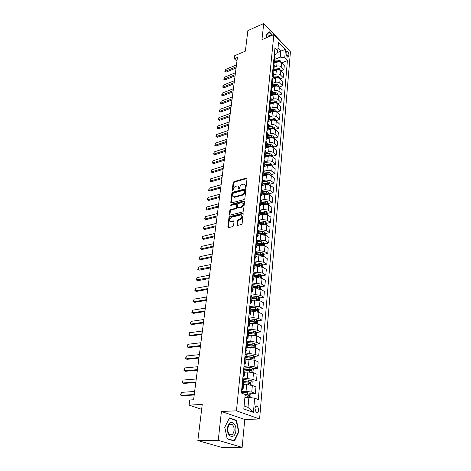 <?xml version="1.0" encoding="UTF-8"?>
<svg xmlns="http://www.w3.org/2000/svg" width="471" height="471" viewBox="0 0 471 471"><rect width="100%" height="100%" fill="white"/><g stroke="black" fill="none" stroke-linecap="round" stroke-linejoin="round"><path stroke-width="0.71" d="M245.585 187.464L246.139 186.787L247.028 178.609L246.41 178.05L233.904 181.659L233.133 182.613L232.168 190.69L232.586 191.091L233.257 189.366C233.563 187.847 234.399 186.828 235.753 186.298L237.372 185.927C238.35 186.027 238.803 186.657 238.732 187.829L238.614 188.889L239.038 189.289L239.71 187.558C240.016 186.027 240.852 185.003 242.229 184.467L243.884 184.09C244.867 184.19 245.326 184.826 245.267 185.998L245.15 187.064L245.585 187.464M258.809 409.994L257.578 406.155C256.224 405.449 255.341 406.255 254.941 408.575L256.159 412.425C257.531 413.138 258.414 412.331 258.809 409.994M268.499 36.185L269.018 36.65M237.043 224.797L237.561 225.456L241.317 224.561L242.135 223.566L243.177 213.987L242.677 213.339L229.76 216.583L228.965 217.555L227.84 227.022L228.341 227.676L232.768 226.616L233.575 225.633L234.046 221.547L233.545 220.899L230.978 221.494C229.059 220.381 229.33 218.938 231.791 217.16L240.557 214.994C242.5 216.118 242.224 217.578 239.733 219.362L238.314 219.71L237.508 220.699L237.043 224.797L237.62 225.45M280.133 41.112L280.168 40.694L263.725 23.55L247.876 30.586L245.362 51.168L234.723 55.672L234.322 58.757L237.431 57.45L193.593 399.761L189.778 399.979L189.106 405.119L201.647 409.328M218.256 440.338L242.147 447.379L244.755 419.473L221.405 411.471L218.256 440.338L197.838 440.573L202.247 404.442L189.106 405.119M221.405 411.471L236.46 410.83L273.857 34.577L290.43 51.839L259.598 418.984L236.46 410.83M263.725 23.55L261.97 39.67L273.857 34.577M244.055 199.58L244.855 198.597L245.856 189.366L245.415 188.759L232.645 192.28L231.867 193.24L230.778 202.359L231.232 202.977L244.055 199.58M244.531 201.564L243.507 210.967L242.7 211.956L229.801 215.212L229.324 214.576L229.795 210.584L230.59 209.619L235.706 208.288L236.507 207.317L236.807 204.673L236.195 204.067L230.778 205.486L231.008 204.379L243.901 200.958L244.531 201.564M242.147 447.379L221.982 447.45L197.838 440.573M286.197 52.122L286.08 53.5C286.168 55.384 286.792 56.65 287.964 57.291L288.811 56.32L288.929 54.948C288.841 53.064 288.211 51.804 287.039 51.162L286.197 52.122M274.299 54.777L276.901 53.718L277.755 50.762L274.964 47.918L241.37 393.032L245.185 394.498L243.813 408.94L253.41 412.396L247.987 407.403L248.906 397.4L244.885 397.63M277.755 50.762L278.561 42.231L285.473 49.396L284.725 57.874L280.263 57.115L274.923 59.264M281.682 62.89L287.416 60.618L284.725 57.874M287.416 60.618L258.308 399.555L254.664 398.154L253.41 412.396M244.755 419.473L259.598 418.984M234.322 58.757L236.954 61.212M277.225 52.605L280.81 51.139L277.99 48.248M280.263 57.115L280.81 51.139L285.473 49.396M250.407 393.85L255.382 393.55L251.744 392.119L246.027 391.372L241.505 391.654M255.382 393.55L255.965 386.903L252.35 385.437L246.663 384.683L243.525 384.907M251.632 381.169L256.501 380.809L252.903 379.314L247.24 378.566L242.748 378.908M256.501 380.809L257.078 374.268L253.504 372.738L247.858 371.99L244.737 372.249M252.833 368.693L257.608 368.281L254.046 366.721L248.429 365.967L243.966 366.367M257.608 368.281L258.173 361.852L254.634 360.256L249.035 359.503L245.939 359.803M254.01 356.423L258.691 355.958L255.17 354.339L249.595 353.58L245.167 354.039M258.691 355.958L259.25 349.629L255.747 347.975L250.195 347.221L247.116 347.557M255.164 344.348L259.762 343.836L256.271 342.152L250.749 341.398L246.351 341.905M259.762 343.836L260.31 337.613L256.836 335.9L251.337 335.14L248.282 335.511M256.301 332.467L260.81 331.908L257.36 330.171L251.879 329.412L247.51 329.971M260.81 331.908L261.352 325.785L257.914 324.013L252.456 323.259L249.424 323.665M257.413 320.775L261.847 320.174L258.426 318.378L252.992 317.619L248.653 318.225M261.847 320.174L262.376 314.145L258.973 312.32L253.563 311.561L250.548 312.002M258.508 309.27L262.865 308.623L259.48 306.774L254.087 306.015L249.777 306.668M262.865 308.623L263.389 302.688L260.016 300.816L254.646 300.056L251.655 300.527M259.586 297.937L263.866 297.254L260.51 295.358L255.164 294.593L250.884 295.293M263.866 297.254L264.378 291.414L261.046 289.488L255.718 288.729L252.744 289.235M260.64 286.786L264.849 286.068L261.529 284.119L256.224 283.354L251.973 284.101M264.849 286.068L265.361 280.316L262.053 278.343L256.772 277.578L253.816 278.114M261.676 275.806L265.821 275.052L262.535 273.05L257.272 272.291L253.204 273.05M265.821 275.052L266.321 269.388L263.048 267.369L257.808 266.604L254.87 267.169M262.7 264.99L266.78 264.207L263.519 262.159L258.296 261.399L254.575 262.135M266.78 264.207L267.269 258.632L264.025 256.56L258.826 255.8L255.912 256.395M263.701 254.346L267.722 253.522L264.49 251.437L259.309 250.672L255.877 251.39M267.722 253.522L268.205 248.034L264.99 245.921L259.833 245.161L256.936 245.78M264.69 243.854L268.647 243.007L265.45 240.875L260.304 240.11L257.095 240.816M268.647 243.007L269.124 237.602L265.938 235.447L260.822 234.682L257.943 235.329M265.503 235.194L265.656 233.522L269.559 232.645L266.392 230.472L261.287 229.707L258.243 230.407M269.559 232.645L270.03 227.322L266.874 225.126L261.794 224.361L258.932 225.032M266.58 223.354L270.46 222.442L267.316 220.228L262.259 219.462L259.333 220.169M270.46 222.442L270.919 217.196L267.793 214.959L262.753 214.193L259.915 214.894M267.493 213.334L271.343 212.386L268.235 210.131L263.207 209.371L260.363 210.084M271.343 212.386L271.802 207.216L268.705 204.944L263.701 204.179L260.875 204.903M268.393 203.46L272.22 202.483L269.135 200.193L264.149 199.427L261.334 200.163M272.22 202.483L272.668 197.384L269.595 195.076L264.631 194.311L261.823 195.059M269.277 193.728L273.08 192.721L270.018 190.39L265.073 189.63L262.276 190.384M273.08 192.721L273.521 187.699L270.478 185.356L265.55 184.591L262.759 185.362M270.148 184.137L273.928 183.101L270.896 180.74L265.985 179.975L263.207 180.752M273.928 183.101L274.363 178.15L271.343 175.771C269.954 174.865 268.323 174.611 266.451 175.012L263.683 175.801M271.008 174.688L274.764 173.616L271.755 171.226C270.372 170.308 268.741 170.055 266.88 170.461L264.119 171.261M274.764 173.616L275.194 168.742L272.203 166.328C270.819 165.409 269.2 165.156 267.345 165.568L264.578 166.387M271.855 165.368L275.588 164.273L272.609 161.847C271.231 160.917 269.618 160.664 267.764 161.082L265.026 161.906M275.588 164.273L276.012 159.463L273.045 157.02C271.673 156.089 270.066 155.836 268.223 156.26L265.42 157.114M272.691 156.184L276.4 155.059L273.445 152.604C272.079 151.662 270.478 151.409 268.641 151.839L265.915 152.681M276.4 155.059L276.813 150.32L273.875 147.847C272.515 146.905 270.919 146.646 269.088 147.087L266.215 147.988M273.516 147.129L277.195 145.975L274.269 143.49C272.915 142.536 271.325 142.283 269.5 142.725L266.792 143.59M277.195 145.975L277.607 141.306L274.693 138.804C273.345 137.844 271.761 137.591 269.942 138.038L266.945 139.004M274.328 138.197L277.99 137.02L275.082 134.506C273.739 133.546 272.161 133.293 270.348 133.74L267.658 134.624M277.99 137.02L278.396 132.416L275.506 129.884C274.163 128.919 272.591 128.665 270.784 129.119L267.593 130.179M275.129 129.39L278.767 128.189L275.888 125.645C274.558 124.674 272.986 124.421 271.184 124.886L268.505 125.781M278.767 128.189L279.168 123.643L276.3 121.088C274.976 120.111 273.41 119.858 271.614 120.329L268.028 121.547M275.918 120.706L279.533 119.481L276.677 116.908C275.358 115.931 273.798 115.678 272.008 116.149L269.347 117.067M279.533 119.481L279.927 115.001L277.083 112.416C275.77 111.427 274.216 111.174 272.432 111.656L268.629 112.981M276.718 112.133L280.292 110.891L277.46 108.295C276.147 107.306 274.605 107.052 272.821 107.535L270.177 108.465M280.292 110.891L280.681 106.47L277.861 103.861C276.554 102.866 275.017 102.613 273.239 103.102L269.459 104.45M277.59 103.644L281.04 102.419L278.231 99.793C276.93 98.798 275.394 98.545 273.622 99.034L270.996 99.987M281.04 102.419L281.423 98.056L278.626 95.425C277.331 94.418 275.8 94.165 274.034 94.665L270.283 96.037M278.449 95.266L281.776 94.059L278.991 91.415C277.696 90.408 276.171 90.155 274.416 90.656L271.802 91.621M281.776 94.059L282.153 89.755L279.38 87.1C278.096 86.087 276.577 85.834 274.823 86.34L271.09 87.736M279.279 87.011L282.5 85.81L279.739 83.143C278.455 82.131 276.942 81.877 275.194 82.384L272.597 83.367M282.5 85.81L282.877 81.565L280.121 78.887C278.85 77.868 277.337 77.615 275.594 78.133L271.885 79.552M280.098 78.863L283.218 77.674L280.475 74.983C279.209 73.965 277.702 73.712 275.965 74.23L273.386 75.225M283.218 77.674L283.589 73.488L280.857 70.785C279.591 69.761 278.096 69.508 276.359 70.032L272.674 71.468M280.893 70.821L283.925 69.649L281.205 66.935C279.945 65.905 278.449 65.652 276.724 66.181L274.157 67.194M283.925 69.649L284.29 65.516L281.581 62.79C280.327 61.76 278.838 61.507 277.113 62.037L273.48 63.485M244.096 405.978L247.987 407.403M261.947 244.443L262.441 244.337M260.581 254.982L261.434 254.805M259.085 265.691L260.392 265.438M257.507 276.565L259.315 276.236M255.853 287.604L259.238 287.027M254.11 298.814L256.919 298.367M252.262 310.189L255.453 309.718M250.301 321.74L253.804 321.269M248.482 333.439L252.056 332.991M247.346 345.219L250.201 344.902M246.186 357.195L248.211 356.994M245.002 369.37L246.062 369.276M243.283 381.781L243.719 381.745M275.123 57.197L274.234 55.407M273.521 62.737L274.734 61.189L273.828 59.576M274.346 65.233L273.451 63.455M272.738 70.815L273.957 69.284L273.039 67.683M273.563 73.382L272.656 71.616M271.938 78.998L273.168 77.485L272.238 75.902M272.768 81.636L271.855 79.887M271.131 87.3L272.362 85.804L271.431 84.232M271.955 90.002L271.037 88.271M270.313 95.707L271.549 94.235L270.607 92.681M271.137 98.492L270.207 96.779M269.483 104.238L270.725 102.784L269.771 101.241M270.313 107.094L269.371 105.398M268.641 112.887L269.889 111.45L268.929 109.931M269.471 115.819L268.517 114.141M267.787 121.659L269.041 120.24L268.07 118.739M268.617 124.668L267.658 123.008M266.922 130.549L268.182 129.16L267.204 127.67M267.752 133.64L266.78 132.004M266.044 139.569L267.31 138.203L266.321 136.731M266.869 142.742L265.891 141.129M265.155 148.724L266.427 147.376L265.426 145.928M265.98 151.98L264.99 150.384M264.249 158.009L265.526 156.684L264.519 155.253M265.079 161.353L264.078 159.781M263.33 167.423L264.614 166.128L263.595 164.72M264.16 170.855L263.148 169.313M262.4 176.984L263.689 175.707L262.659 174.323M263.23 180.505L262.206 178.986M261.458 186.681L262.753 185.433L261.711 184.073M262.288 190.296L261.252 188.8M260.498 196.525L261.799 195.306L260.751 193.964M261.328 200.24L260.28 198.768M259.527 206.516L260.834 205.327L259.768 204.008M260.351 210.325L259.297 208.883M258.538 216.654L259.857 215.5L258.779 214.205M259.368 220.569L258.296 219.156M257.537 226.951L258.862 225.827L257.772 224.561M258.361 230.973L257.284 229.583M256.518 237.408L257.849 236.312L256.748 235.07M257.343 241.535L256.253 240.175M255.488 248.029L256.819 246.963L255.706 245.75M256.306 252.262L255.205 250.937M254.434 258.809L255.777 257.778L254.652 256.595M255.258 263.154L254.14 261.864M253.369 269.759L254.717 268.77L253.581 267.616M254.193 274.222L253.057 272.962M252.285 280.887L253.639 279.933L252.491 278.808M253.11 285.467L251.961 284.243M251.19 292.191L252.544 291.272L251.384 290.183M252.003 296.895L250.843 295.706M250.072 303.677L251.437 302.8L250.26 301.74M250.884 308.505L249.712 307.357M248.935 315.352L250.307 314.51L249.112 313.486M249.748 320.304L248.558 319.197M247.781 327.215L249.159 326.421L247.952 325.432M248.588 332.302L247.387 331.231M246.604 339.273L247.987 338.525L246.769 337.572M247.416 344.495L246.198 343.471M245.409 351.537L246.804 350.83L245.568 349.918M246.215 356.894L244.985 355.917M244.196 364.001L245.597 363.341L244.349 362.47M245.002 369.505L243.754 368.569M242.965 376.682L244.367 376.07L243.107 375.234M243.766 382.334L242.5 381.439M241.711 389.576L243.118 389.011L241.841 388.222M248.906 397.4L254.664 398.154M272.55 35.142L269.359 31.828L266.221 35.095L266.786 37.609M234.399 441.05L238.921 431.719L236.448 420.297L229.401 417.918L224.702 427.179L227.228 438.89L234.399 441.05M269.83 36.261L269.1 35.508M235.394 420.326L236.448 420.297M238.509 431.724L238.921 431.719M245.691 187.423L245.803 186.398L244.932 184.585M238.403 186.416L239.274 188.223L239.156 189.242M247.028 178.432L234.446 182.047L233.669 183.001L232.715 191.038M245.856 189.159L233.186 192.663L232.409 193.622L231.332 202.966M244.773 190.496L244.337 190.09L233.28 193.145L232.597 194.935C232.527 196.142 232.992 196.79 234.01 196.872L242.106 194.735C243.495 194.211 244.343 193.175 244.649 191.62L244.773 190.496L245.314 190.885L244.755 190.284M233.492 196.784L234.558 197.255L235.07 197.184L234.529 196.801M245.314 190.885L245.191 192.015C244.885 193.563 244.037 194.6 242.647 195.129L235.07 197.184M236.778 204.349L237.355 205.05L237.054 207.693L236.259 208.665L231.137 209.989L230.348 210.961L229.883 215.2M244.526 201.329L231.555 204.755L231.008 205.438M241.081 206.893C243.525 205.156 243.819 203.725 241.964 202.595L238.591 203.437L237.796 204.408L237.496 207.057L237.967 207.687L241.081 206.893L241.629 207.275C243.854 205.88 244.296 204.467 242.942 203.042M238.049 207.676L238.662 208.047L238.114 207.664M241.629 207.275L238.662 208.047M241.588 215.43C242.983 216.884 242.547 218.32 240.287 219.739L238.868 220.087L238.061 221.07L237.602 225.167M230.525 221.441L231.532 221.859L231.29 221.447M234.034 221.276L231.844 221.812M243.166 213.728L230.319 216.954L229.524 217.926L228.411 227.664M281.211 62.478L280.38 60.859L278.62 60.194L274.846 60.07M274.151 63.214L273.474 63.238M274.493 61.937L277.142 62.025M274.44 62.019L276.948 62.101M280.045 61.937L278.508 61.395L274.734 61.265M236.236 66.817L225.232 71.333L226.098 72.11L224.867 71.515L225.485 69.478L236.471 64.951M236.077 68.024L226.098 72.11M225.485 69.478L225.232 71.333L224.867 71.515M280.481 70.479L279.656 68.79L277.878 68.13L274.081 67.995M273.398 71.186L272.697 71.203M273.798 69.873L276.524 69.973M273.745 69.973L276.277 70.061M279.356 69.949L277.766 69.343L273.963 69.208M279.745 78.58L278.914 76.826L277.131 76.167L273.304 76.031M272.638 79.263L271.914 79.281M273.08 77.921L275.918 78.021M278.644 78.068L277.013 77.403L273.186 77.262M273.027 78.033L275.6 78.127L275.194 82.384M278.997 86.794L278.167 84.968L276.371 84.315L272.521 84.174M271.861 87.447L271.113 87.465M277.914 86.293L276.253 85.563L272.403 85.416M272.326 86.069L275.341 86.187M272.285 86.205L274.917 86.305M235.229 74.671L224.167 79.122L225.038 79.893L223.802 79.293L224.426 77.244L235.471 72.775M235.076 75.86L225.038 79.893M224.426 77.244L224.167 79.122L223.802 79.293M234.211 82.625L223.089 87.011L223.966 87.777L222.724 87.17L223.348 85.11L234.458 80.706M234.058 83.803L223.966 87.777M223.348 85.11L223.089 87.011L222.724 87.17M233.174 90.685L222 95.007L222.883 95.76L221.629 95.148L222.259 93.075L233.428 88.742M233.027 91.851L222.883 95.76M222.259 93.075L222 95.007L221.629 95.148M278.243 95.118L277.413 93.223L275.6 92.575L271.726 92.422M271.084 95.743L270.307 95.76M277.172 94.63L275.482 93.841L271.602 93.688M271.543 94.335L274.817 94.465M271.514 94.488L274.246 94.594M232.132 98.851L220.893 103.102L221.782 103.85L220.522 103.231L221.158 101.147L232.386 96.885M231.985 100.005L221.782 103.85M221.158 101.147L220.893 103.102L220.522 103.231M270.919 35.837L270.018 35.396C269.094 35.225 268.505 35.755 268.246 36.979M268.488 36.208L268.994 36.661M266.268 35.296L269.288 32.146L272.285 35.254M268.882 32.316L269.288 32.146M227.558 428.145C226.433 437.218 235.206 439.855 235.853 430.794C236.954 421.945 228.335 419.037 227.558 428.145M227.823 428.492C227.652 431.106 228.247 433.067 229.613 434.368C231.885 435.575 233.386 434.28 234.105 430.494C234.27 427.868 233.663 425.914 232.291 424.624C230.054 423.447 228.565 424.73 227.823 428.492M236.148 420.579L238.544 431.654L234.158 440.691L227.21 438.595L224.767 427.256L229.312 418.283L236.148 420.579M233.239 440.703L234.158 440.691M277.478 103.561L276.642 101.589L274.817 100.947L270.919 100.788M270.289 104.156L269.653 104.156M276.412 103.078L276.094 102.578L274.699 102.231L270.796 102.072M270.731 102.707L274.416 102.861M270.719 102.878L273.574 102.996M276.695 112.116L275.865 110.073L274.028 109.431L270.101 109.266M269.489 112.681L269.053 112.675M275.635 111.639L275.311 111.079L273.904 110.732L269.977 110.567M269.912 111.197L274.322 111.427M269.895 111.391L272.921 111.515M275.906 120.794L275.076 118.674L273.221 118.033L269.271 117.868M274.846 120.323L274.516 119.705L273.103 119.351L269.141 119.181M269.082 119.805L273.521 120.04L274.516 119.705M269.065 120.017L272.297 120.158M275.105 129.59L274.275 127.394L272.409 126.758L268.429 126.581M274.034 129.125L273.71 128.442L272.285 128.094L268.299 127.918M268.24 128.536L272.709 128.771L273.71 128.442M268.223 128.76L271.726 128.919M274.299 138.515L274.363 137.773L273.468 136.237L271.584 135.607L267.575 135.418M273.209 138.044L272.892 137.308L271.461 136.961L267.446 136.773M267.387 137.385L271.891 137.632L272.892 137.308M267.363 137.632L271.296 137.815M231.073 107.129L219.769 111.309L220.669 112.051L219.404 111.421L220.039 109.331L231.326 105.133M230.925 108.271L220.669 112.051M220.039 109.331L219.769 111.309L219.404 111.421M229.995 115.519L218.632 119.622L219.539 120.358L218.261 119.722L218.909 117.615L230.254 113.499M229.854 116.649L219.539 120.358M218.909 117.615L218.632 119.622L218.261 119.722M228.906 124.026L217.478 128.047L218.391 128.777L217.113 128.13L217.755 126.016L229.171 121.971M228.765 125.133L218.391 128.777M217.755 126.016L217.478 128.047L217.113 128.13M227.805 132.645L216.313 136.59L217.231 137.308L215.942 136.655L216.595 134.529L228.07 130.567M227.664 133.74L217.231 137.308M216.595 134.529L216.313 136.59L215.942 136.655M226.686 141.382L215.129 145.245L216.059 145.957L214.758 145.298L215.412 143.16L226.951 139.275M226.545 142.466L216.059 145.957M215.412 143.16L215.129 145.245L214.758 145.298M273.474 147.564L273.551 146.74L272.644 145.203L270.748 144.573L266.716 144.385M272.362 147.093L272.067 146.293L270.619 145.951L266.58 145.757M266.521 146.357L271.055 146.611L272.067 146.293M266.498 146.628L271.037 146.875M225.55 150.243L213.928 154.023L214.864 154.729L213.557 154.058L214.217 151.903L225.821 148.106M225.415 151.309L214.864 154.729M214.217 151.903L213.928 154.023L213.557 154.058M272.638 156.743L272.721 155.836L271.808 154.294L269.901 153.676L265.838 153.475M271.49 156.272L271.225 155.412L265.703 154.871M265.644 155.459L270.207 155.718L271.225 155.412M265.615 155.754L270.601 156.095M224.396 159.227L212.715 162.919L213.657 163.614L212.344 162.937L213.004 160.776L224.679 157.061M224.267 160.275L213.657 163.614M213.004 160.776L212.715 162.919L212.344 162.937M271.791 166.051L271.885 165.062L270.96 163.519L269.041 162.901L264.949 162.695M270.584 165.574L270.372 164.662L264.808 164.114M264.755 164.691L269.353 164.962L270.372 164.662M264.726 165.003L270.071 165.462M223.23 168.341L211.479 171.944L212.433 172.627L211.108 171.939L211.779 169.766L223.513 166.145M223.101 169.372L212.433 172.627M211.779 169.766L211.479 171.944L211.108 171.939M270.931 175.5L271.031 174.417L270.107 172.875L268.164 172.268L264.043 172.05M269.571 174.988L269.512 174.04L263.907 173.487M263.854 174.058L269.512 174.04M263.819 174.394L269.477 174.971M222.047 177.585L210.231 181.088L211.191 181.765L209.86 181.07L210.531 178.88L222.336 175.353M221.918 178.597L211.191 181.765M210.531 178.88L210.231 181.088L209.86 181.07M270.06 185.085L270.171 183.914L269.235 182.371L267.281 181.765L263.13 181.541M262.9 183.92L268.641 184.508L268.635 183.56L262.989 183.001M262.936 183.56L268.635 183.56M233.975 197.143L234.281 197.061M220.846 186.958L208.959 190.366L209.931 191.032L208.588 190.331L209.265 188.129L221.135 184.697M220.722 187.953L209.931 191.032M209.265 188.129L208.959 190.366L208.588 190.331M269.176 194.811L269.294 193.546L268.352 192.003L266.38 191.403L262.2 191.173M261.97 193.587L267.746 194.182L267.74 193.216L262.059 192.651M262.006 193.198L267.74 193.216M219.627 196.466L207.676 199.775L208.653 200.434L207.305 199.716L207.982 197.502L219.922 194.17M219.504 197.437L208.653 200.434M207.982 197.502L207.676 199.775L207.305 199.716M268.282 204.685L268.405 203.319L267.451 201.776L265.467 201.182L261.258 200.946M261.022 203.39L266.827 203.99L266.839 203.013L261.117 202.442M261.064 202.983L266.839 203.013M267.369 214.699L267.504 213.239L266.545 211.697L264.543 211.108L260.304 210.861M260.063 213.345L265.903 213.946L265.927 212.963L260.157 212.386M260.104 212.91L265.927 212.963M266.445 224.873L266.586 223.307L265.62 221.764L263.601 221.182L259.333 220.928M259.085 223.448L264.961 224.055L264.996 223.054L259.18 222.471M259.132 222.989L264.996 223.054M265.656 233.522L264.678 231.985L262.647 231.408L258.344 231.149M258.096 233.704L264.007 234.311L264.048 233.304L258.196 232.715M258.143 233.216L264.048 233.304M264.555 245.679L264.714 243.896L263.731 242.359L261.682 241.788L257.343 241.517M257.095 244.119L263.042 244.726L263.089 243.707L257.19 243.113M257.142 243.601L263.089 243.707M263.583 256.324L263.754 254.428L262.765 252.892L256.312 252.05M256.224 256.33L255.918 256.312M256.077 254.687L262.053 255.306L262.117 254.269L256.171 253.669M256.13 254.146L262.117 254.269M262.6 267.134L262.783 265.126L261.782 263.589L255.194 262.741M255.258 267.098L254.882 267.069M255.041 265.426L261.058 266.044L261.128 264.996L255.141 264.384M255.094 264.849L261.128 264.996M261.605 278.114L261.794 275.988L260.787 274.452L253.957 273.586M254.287 278.031L253.828 277.996M253.987 276.324L260.039 276.948L260.127 275.888L254.093 275.27M254.046 275.723L260.127 275.888M260.587 289.265L260.793 287.016L259.774 285.485L252.562 284.602M253.31 289.135L252.756 289.1M252.921 287.398L259.009 288.028L259.109 286.957L253.021 286.327M252.98 286.762L259.109 286.957M259.556 300.598L259.774 298.225L258.744 296.695L250.99 295.788M252.321 300.421L251.667 300.374M251.838 298.649L257.973 299.285L258.084 298.196L251.938 297.56M251.897 297.984L256.972 298.373M258.514 312.108L258.738 309.606L257.702 308.081L249.73 307.163M251.331 311.89L250.566 311.831M250.731 310.077L256.919 310.719L257.042 309.624L250.837 308.976M250.802 309.376L257.042 309.624M257.449 323.807L257.69 321.175L256.636 319.65L248.606 318.726M250.342 323.542L249.442 323.471M249.612 321.693L255.847 322.341L255.983 321.228L249.718 320.568M249.683 320.957L255.983 321.228M256.365 335.699L256.618 332.926L255.559 331.407L247.463 330.477M249.347 335.381L248.299 335.305M248.476 333.492L254.758 334.151L254.911 333.021L248.582 332.349M248.547 332.726L254.911 333.021M255.241 347.775L255.535 344.872L254.464 343.353L246.298 342.417M248.352 347.421L247.14 347.327M247.316 345.484L253.657 346.15L253.816 345.007L247.41 344.325M247.393 344.684L252.615 345.119L253.104 345.885M253.987 360.015L254.428 357.012L253.351 355.499L245.12 354.551M247.369 359.661L245.962 359.55M246.145 357.677L252.533 358.349L252.703 357.195L246.033 356.482M246.221 356.835L251.485 357.283L251.973 358.072M252.715 372.467L253.31 369.352L252.215 367.845L243.919 366.891M246.398 372.108L244.761 371.972M244.949 370.071L251.39 370.754L251.579 369.582L244.331 368.817M244.885 369.182L250.337 369.653L250.825 370.465M251.414 385.137L251.891 384.942L252.168 381.899L251.067 380.397L242.695 379.438M245.444 384.772L243.542 384.607M243.731 382.676L250.225 383.365L250.425 382.175L242.506 381.363M243.136 381.704L249.171 382.228L249.659 383.064M250.737 397.642L251.008 394.657L249.895 393.155L241.452 392.196M245.067 395.711L249.047 396.188L249.259 394.986L245.091 394.462M245.161 394.751L248.117 395.051L248.47 395.875M218.397 206.11L206.369 209.318L207.358 209.966L205.998 209.242L206.687 207.016L218.691 203.784M218.273 207.063L207.358 209.966M206.687 207.016L206.369 209.318L205.998 209.242M217.143 215.895L205.044 218.997L206.045 219.633L204.673 218.903L205.368 216.66L217.443 213.534M217.019 216.831L206.045 219.633M205.368 216.66L205.044 218.997L204.673 218.903M215.871 225.827L203.702 228.818L204.708 229.448L203.331 228.7L204.025 226.451L216.177 223.431M215.753 226.739L204.708 229.448M204.025 226.451L203.702 228.818L203.331 228.7M214.576 235.906L202.342 238.785L203.36 239.398L201.971 238.644L202.671 236.377L214.888 233.475M214.464 236.795L203.36 239.398M202.671 236.377L202.342 238.785L201.971 238.644M213.269 246.133L200.958 248.894L201.982 249.5L200.587 248.735L201.294 246.457L213.587 243.666M213.157 247.004L201.982 249.5M201.294 246.457L200.958 248.894L200.587 248.735M211.938 256.518L199.557 259.162L200.593 259.751L199.186 258.973L199.892 256.683L212.262 254.01M211.832 257.36L200.593 259.751M199.892 256.683L199.557 259.162L199.186 258.973M210.59 267.057L197.761 269.365L198.474 267.063L210.914 264.514M198.474 267.063L198.132 269.577L199.18 270.154L210.484 267.881M209.218 277.76L196.319 279.915L197.037 277.596L209.548 275.176M197.037 277.596L196.684 280.145L197.743 280.71L209.118 278.555M207.829 288.623L195.218 290.878L194.847 290.625L195.571 288.287L208.164 286.003M195.571 288.287L195.218 290.878L196.283 291.431L207.729 289.394M206.416 299.662L193.728 301.776L193.357 301.493L194.087 299.15L206.757 296.995M194.087 299.15L193.728 301.776L194.806 302.317L206.316 300.404M204.979 310.866L192.215 312.844L191.85 312.532L192.58 310.171L205.327 308.164M192.58 310.171L192.215 312.844L193.304 313.368L204.885 311.584M203.519 322.252L190.678 324.077L190.313 323.742L191.049 321.369L203.872 319.503M191.049 321.369L190.678 324.077L191.779 324.59L203.431 322.935M202.041 333.815L189.118 335.493L188.753 335.128L189.495 332.738L202.395 331.025M189.495 332.738L189.118 335.493L190.231 335.988L201.953 334.475M200.534 345.567L187.535 347.086L187.17 346.697L187.917 344.289L200.899 342.729M187.917 344.289L187.535 347.086L188.659 347.563L200.452 346.191M199.003 357.507L185.921 358.867L185.556 358.443L186.31 356.023L199.374 354.622M186.31 356.023L185.921 358.867L187.058 359.326L198.927 358.101M197.449 369.641L184.285 370.83L183.925 370.377L184.679 367.939L197.826 366.709M184.679 367.939L184.285 370.83L185.433 371.272L197.378 370.2M195.871 381.975L182.624 382.994L182.259 382.505L183.025 380.056L196.254 378.996M183.025 380.056L182.624 382.994L183.784 383.418L195.806 382.499M194.264 394.51L180.935 395.352L180.57 394.833L181.341 392.367L194.653 391.483M181.341 392.367L180.935 395.352L182.106 395.758L194.205 394.998M246.027 391.372L246.663 384.683M247.24 378.566L247.858 371.99M248.429 365.967L249.035 359.503M249.595 353.58L250.195 347.221M250.749 341.398L251.337 335.14M251.879 329.412L252.456 323.259M252.992 317.619L253.563 311.561M254.087 306.015L254.646 300.056M255.164 294.593L255.718 288.729M256.224 283.354L256.772 277.578M257.272 272.291L257.808 266.604M258.296 261.399L258.826 255.8M259.309 250.672L259.833 245.161M260.304 240.11L260.822 234.682M261.287 229.707L261.794 224.361M262.259 219.462L262.753 214.193M263.207 209.371L263.701 204.179M264.149 199.427L264.631 194.311M265.073 189.63L265.55 184.591M265.985 179.975L266.451 175.012M266.88 170.461L267.345 165.568M267.764 161.082L268.223 156.26M268.641 151.839L269.088 147.087M269.5 142.725L269.942 138.038M270.348 133.74L270.784 129.119M271.184 124.886L271.614 120.329M272.008 116.149L272.432 111.656M272.821 107.535L273.239 103.102M273.622 99.034L274.034 94.665M274.416 90.656L274.823 86.34M275.965 74.23L276.359 70.032M276.724 66.181L277.113 62.037M274.163 59.911L274.569 55.737M281.205 66.935L281.581 62.79M280.475 74.983L280.857 70.785M273.374 68.012L273.786 63.785M279.739 83.143L280.121 78.887M272.579 76.231L272.997 71.945M278.991 91.415L279.38 87.1M271.773 84.556L272.191 80.211M278.231 99.793L278.626 95.425M270.955 92.999L271.378 88.595M277.46 108.295L277.861 103.861M270.118 101.565L270.554 97.097M276.677 116.908L277.083 112.416M269.277 110.243L269.718 105.716M275.888 125.645L276.3 121.088M268.423 119.051L268.87 114.453M275.082 134.506L275.506 129.884M267.557 127.982L268.011 123.32M274.269 143.49L274.693 138.804M266.68 137.037L267.139 132.31M273.445 152.604L273.875 147.847M265.785 146.228L266.25 141.435M272.609 161.847L273.045 157.02M264.885 155.554L265.356 150.685M271.755 171.226L272.203 166.328M263.966 165.015L264.443 160.075M270.896 180.74L271.343 175.771M263.036 174.611L263.519 169.601M270.018 190.39L270.478 185.356M262.088 184.355L262.582 179.274M269.135 200.193L269.595 195.076M261.128 194.246L261.629 189.083M268.235 210.131L268.705 204.944M260.151 204.284L260.663 199.045M267.316 220.228L267.793 214.959M259.168 214.476L259.68 209.159M266.392 230.472L266.874 225.126M258.161 224.826L258.685 219.427M265.45 240.875L265.938 235.447M257.142 235.335L257.672 229.848M264.49 251.437L264.99 245.921M256.106 246.009L256.648 240.44M263.519 262.159L264.025 256.56M255.052 256.848L255.6 251.19M262.535 273.05L263.048 267.369M253.987 267.858L254.54 262.111M261.529 284.119L262.053 278.343M252.898 279.05L253.469 273.209M260.51 295.358L261.046 289.488M251.797 290.413L252.374 284.484M259.48 306.774L260.016 300.816M250.678 301.97L251.261 295.935M258.426 318.378L258.973 312.32M249.536 313.71L250.13 307.581M257.36 330.171L257.914 324.013M248.376 325.644L248.982 319.415M256.271 342.152L256.836 335.9M247.198 337.778L247.817 331.443M255.17 354.339L255.747 347.975M246.003 350.118L246.627 343.677M254.046 366.721L254.634 360.256M244.785 362.658L245.42 356.111M252.903 379.314L253.504 372.738M243.548 375.422L244.196 368.758M251.744 392.119L252.35 385.437M242.288 388.398L242.948 381.622M286.609 55.878L288.929 54.948M287.334 56.909L288.811 56.32M245.803 186.398L245.267 185.998M239.127 189.26L238.614 188.889M239.274 188.223L238.732 187.829M232.68 191.055L232.168 190.69M233.669 183.001L233.133 182.613M234.446 182.047L233.904 181.659M246.945 178.45L246.41 178.05M245.662 187.44L245.15 187.064M231.326 202.742L230.778 202.359M232.409 193.622L231.867 193.24M233.186 192.663L232.645 192.28M245.774 189.177L245.232 188.783M242.647 195.129L242.106 194.735M245.191 192.015L244.649 191.62M229.877 214.947L229.324 214.576M230.348 210.961L229.795 210.584M231.137 209.989L230.59 209.619M236.259 208.665L235.706 208.288M237.054 207.693L236.507 207.317M237.355 205.05L236.807 204.673M231.555 204.755L231.008 204.379M244.449 201.347L243.901 200.958M238.061 221.07L237.508 220.699M238.868 220.087L238.314 219.71M240.287 219.739L239.733 219.362M233.987 221.288L233.428 220.917M228.4 227.381L227.84 227.022M229.524 217.926L228.965 217.555M230.319 216.954L229.76 216.583M243.095 213.74L242.541 213.363M280.298 62.019L280.404 60.894M274.422 63.108L274.528 62.019M278.508 61.395L278.62 60.194M279.568 70.02L279.674 68.825M273.651 71.086L273.757 69.973M277.766 69.343L277.878 68.13M278.808 69.826L279.12 69.702M278.82 78.127L278.938 76.861M272.874 79.175L272.968 78.139M277.013 77.403L277.131 76.167M277.961 77.915L278.379 77.756M278.067 86.34L278.19 85.01M272.079 87.365L272.167 86.452M276.253 85.563L276.371 84.315M277.095 86.116L277.625 85.916M277.307 94.671L277.437 93.264M271.278 95.672L271.355 94.871M275.482 93.841L275.6 92.575M276.206 94.43L276.866 94.194M276.53 103.114L276.665 101.63M270.466 104.091L270.531 103.414M274.699 102.231L274.817 100.947M275.294 102.866L276.094 102.578M275.747 111.674L275.888 110.114M269.642 112.628L269.695 112.074M273.904 110.732L274.028 109.431M274.358 111.415L275.311 111.079M274.946 120.352L275.099 118.71M268.806 121.282L268.847 120.859M273.103 119.351L273.221 118.033M274.14 129.154L274.299 127.429M267.958 130.061L267.987 129.766M272.285 128.094L272.409 126.758M273.321 138.08L273.486 136.272M271.461 136.961L271.584 135.607M272.491 147.135L272.668 145.239M270.619 145.951L270.748 144.573M271.649 156.319L271.832 154.335M269.771 155.071L269.901 153.676M270.796 165.633L270.984 163.555M268.906 164.32L269.041 162.901M269.93 175.082L270.13 172.916M268.034 173.699L268.164 172.268M269.047 184.673L269.259 182.407M267.145 183.219L267.281 181.765M268.158 194.405L268.376 192.038M266.245 192.88L266.38 191.403M266.127 194.129L266.156 193.816M267.251 204.279L267.475 201.818M265.326 202.683L265.467 201.182M265.202 204.002L265.238 203.631M266.333 214.305L266.568 211.732M264.402 212.627L264.543 211.108M264.272 214.028L264.313 213.593M265.397 224.479L265.644 221.8M263.46 222.724L263.601 221.182M263.318 224.202L263.366 223.701M264.449 234.811L264.708 232.02M262.5 232.974L262.647 231.408M262.359 234.534L262.412 233.969M263.489 245.297L263.754 242.4M261.535 243.383L261.682 241.788M261.381 245.02L261.44 244.39M262.512 255.947L262.789 252.933M260.545 253.946L260.699 252.332M260.386 255.671L260.451 254.97M261.517 266.763L261.805 263.63M259.545 264.678L259.698 263.036M259.38 266.486L259.45 265.715M260.51 277.749L260.81 274.493M258.532 275.576L258.685 273.904M258.355 277.472L258.432 276.63M259.486 288.911L259.798 285.526M252.998 285.008L253.033 284.625M257.496 286.639L257.655 284.949M257.313 288.629L257.396 287.71M258.449 300.251L258.767 296.73M251.891 296.453L251.95 295.835M256.448 297.884L256.607 296.165M256.253 299.968L256.348 298.973M257.39 311.767L257.725 308.116M250.772 308.075L250.855 307.216M255.382 309.306L255.547 307.557M255.182 311.484L255.282 310.413M255.9 309.777L257.019 309.612M256.318 323.477L256.666 319.685M249.63 319.897L249.736 318.785M254.299 320.91L254.464 319.138M254.087 323.188L254.199 322.034M254.823 321.369L255.953 321.216M255.229 335.37L255.588 331.443M248.47 331.908L248.6 330.536M253.204 332.709L253.369 330.901M252.98 335.087L253.092 333.851M253.728 333.144L254.864 333.009M254.116 347.468L254.493 343.388M247.287 344.118L247.446 342.482M252.085 344.695L252.256 342.859M251.85 347.18L251.973 345.855M252.615 345.119L253.763 344.99M252.992 359.762L253.374 355.534M246.097 356.488L246.274 354.622M250.949 356.877L251.12 355.01M250.702 359.473L250.837 358.06M251.485 357.283L252.639 357.171M251.844 372.261L252.244 367.88M244.902 368.858L245.085 366.968M249.789 369.264L249.966 367.368M249.536 371.972L249.677 370.465M250.337 369.653L251.496 369.552M250.678 384.972L251.09 380.433M243.684 381.439L243.872 379.514M248.617 381.857L248.794 379.932M248.352 384.683L248.5 383.082M249.171 382.228L250.337 382.146M249.53 397.483L249.924 393.197M242.524 393.479L242.642 392.278M247.422 394.669L247.605 392.708M247.157 397.5L247.304 395.911M247.981 395.016L249.159 394.945M255.877 406.232L257.578 406.155M274.734 61.189L275.141 57.026M273.957 69.284L274.363 65.063M273.168 77.485L273.58 73.205M272.362 85.804L272.78 81.465M271.549 94.235L271.973 89.837M270.725 102.784L271.155 98.321M269.889 111.45L270.325 106.929M269.041 120.24L269.483 115.654M268.182 129.16L268.629 124.503M267.31 138.203L267.764 133.481M266.427 147.376L266.886 142.589M265.526 156.684L265.997 151.827M264.614 166.128L265.091 161.2M263.689 175.707L264.172 170.708M262.753 185.433L263.242 180.358M261.799 195.306L262.3 190.154M260.834 205.327L261.34 200.098M259.857 215.5L260.369 210.19M258.862 225.827L259.38 220.434M257.849 236.312L258.373 230.837M256.819 246.963L257.354 241.405M255.777 257.778L256.324 252.132M254.717 268.77L255.27 263.03M253.639 279.933L254.205 274.104M252.544 291.272L253.115 285.355M251.437 302.8L252.014 296.783M250.307 314.51L250.896 308.399M249.159 326.421L249.754 320.203M247.987 338.525L248.6 332.202M246.804 350.83L247.422 344.401M245.597 363.341L246.227 356.806M244.367 376.07L245.008 369.423M243.118 389.011L243.772 382.252M286.415 51.41L287.039 51.162M247.004 178.321L246.61 178.026M245.833 189.065L245.415 188.759M234.558 197.255L234.01 196.872M238.52 208.064L237.967 207.687M244.502 201.252L244.06 200.94M231.532 221.859L230.978 221.494M234.01 221.211L233.545 220.899M243.148 213.663L242.677 213.339M229.454 424.707L232.291 424.624M252.691 345.137L253.816 345.007M251.579 357.306L252.703 357.195M250.442 369.682L251.579 369.582M249.289 382.258L250.425 382.175M248.117 395.051L249.259 394.986"/></g></svg>
